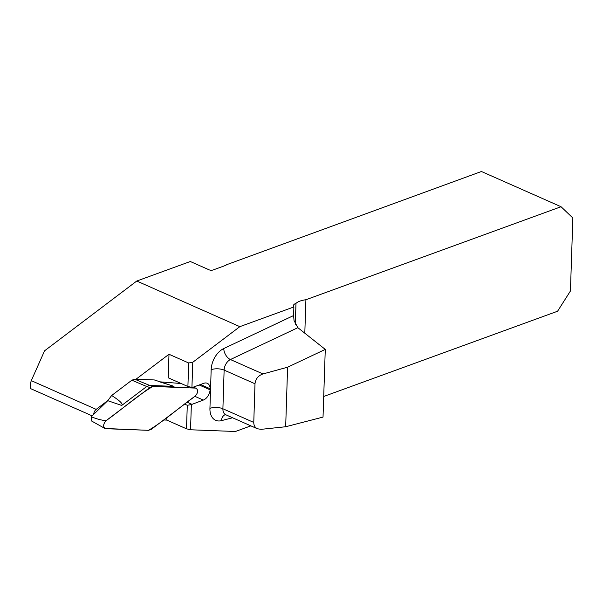 <?xml version="1.0" encoding="UTF-8"?>
<svg xmlns="http://www.w3.org/2000/svg" width="603" height="603" viewBox="0 0 603 603"><rect width="100%" height="100%" fill="white"/><g stroke="black" fill="none" stroke-linecap="round" stroke-linejoin="round"><path stroke-width="0.9" d="M226.298 264.83L481.435 171.501L561.046 206.731L572.85 217.977L570.43 291L557.579 311.231L323.705 396.488M250.871 425.861L235.404 431.499L190.525 429.773L186.5 428.808L187.284 405.284L191.362 404.59L203.294 400.075A9.173 5.94 113.9 0 0 210.115 389.817L210.153 388.769A9.173 5.94 113.9 0 0 207.281 383.289A9.173 5.94 113.9 0 0 203.852 383.289L192.349 387.488L187.902 386.508L188.686 362.976L168.991 354.262L168.207 377.787L187.902 386.508M226.313 264.506A2.864 1.153 -178.1 0 1 226.336 264.672A2.864 1.153 -178.1 0 1 225.469 265.456L213.145 269.956A2.864 1.153 -178.1 0 1 209.09 269.82L190.314 261.506L136.76 281.028L239.843 326.653L293.88 306.95A8.6 3.467 1.9 0 1 293.382 305.729A8.6 3.467 1.9 0 1 295.983 303.362L295.289 324.158M295.364 324.308L295.983 303.362M296.058 303.332A17.201 6.934 -178.1 0 1 305.909 299.744L304.801 333.195M561.046 206.731L305.909 299.744M293.593 315.55L294.038 320.547L297.844 327.685L230.421 359.539A9.173 5.593 64.7 0 1 223.743 348.557L293.593 315.55L293.88 306.95M188.686 362.976L192.764 362.282L239.843 326.653M192.764 362.282L191.927 387.465M191.362 404.59L190.525 429.773M325.273 349.408L323.027 417.088L285.671 426.751L287.601 367.204L325.273 349.408L297.844 327.685M287.601 367.204L262.961 373.943C258.22 375.654 255.559 378.925 254.994 383.764L253.773 422.432C253.773 425.462 255.016 427.58 257.496 428.793L261.197 429.328L285.671 426.751M92.146 415.859L30.715 388.671C29.833 387.111 30.029 384.443 31.296 380.644L44.569 350.81L136.76 281.028M166.888 417.547L166.805 420.095L163.684 419.974M93.751 414.291A4.59 2.97 -66.1 0 1 96.186 409.369L108.05 400.384M135.984 379.242L168.991 354.262M187.149 402.209L191.792 404.266M184.639 404.116L187.284 405.284M166.805 420.095L186.5 428.808M200.52 384.503L210.153 388.769M199.201 384.985L210.115 389.817M107.749 400.686L111.653 395.5C119.997 400.799 123.344 404.116 121.708 405.442L107.749 400.686L91.294 416.688C95.628 418.663 100.528 420.02 106 420.751L104.507 422.469L103.603 425.281L103.829 427.188L104.899 428.469L91.159 420.758L91.294 416.688M181.171 383.523L159.554 381.805L174.018 386.372L154.33 379.943L134.642 379.189L131.876 380.199L111.653 395.5M193.254 387.156L195.568 388.098L152.83 386.455L149.898 387.525L106 420.751M174.018 386.372L149.657 385.438L152.83 386.455L195.568 388.098C198.462 389.659 198.372 392.304 195.304 396.035C179.679 407.115 164.189 421.098 148.474 430.331L105.736 428.688C102.849 427.128 102.932 424.482 106 420.751C121.625 409.671 137.115 395.689 152.83 386.455M194.92 387.744L195.568 388.098C198.462 389.659 198.372 392.304 195.304 396.035L151.406 429.268L148.474 430.331L104.899 428.469M149.898 387.525L146.725 386.508L121.708 405.442M103.43 427.7L102.887 427.421M131.876 380.199L146.725 386.508L149.657 385.438L134.642 379.189M232.585 417.766L221.429 420.653A9.173 6.218 75.5 0 1 225.379 414.638M223.743 348.557A18.346 11.879 113.9 0 0 211.163 369.684L209.934 408.352A18.346 11.879 113.9 0 0 221.429 420.653M254.994 383.764L224.128 370.106A9.173 5.94 -66.1 0 1 230.421 359.539L262.961 373.943M211.163 369.684A9.173 3.708 1.8 0 1 224.128 370.106L222.899 408.766L253.773 422.432M209.934 408.352A9.173 3.708 -178.2 0 1 222.899 408.766A9.173 5.94 -66.1 0 0 225.763 414.751L257.496 428.793M194.89 396.352L203.294 400.075M96.186 409.369L31.296 380.644"/></g></svg>
